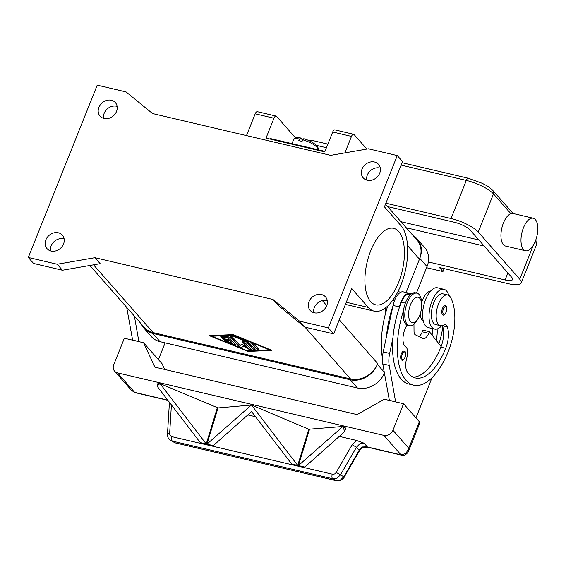 <?xml version="1.0" encoding="UTF-8"?>
<svg xmlns="http://www.w3.org/2000/svg" width="566" height="566" viewBox="0 0 566 566"><rect width="100%" height="100%" fill="white"/><g stroke="black" fill="none" stroke-linecap="round" stroke-linejoin="round"><path stroke-width="0.85" d="M406.119 292.53L419.463 259.186A22.279 18.791 -41.3 0 0 416.937 239.949L385.503 204.199M89.874 265.475L144.358 327.438A22.279 18.791 -41.3 0 0 153.138 332.603L350.503 378.916A22.279 18.791 -41.3 0 0 377.713 363.556L377.38 364.384A22.279 18.791 138.7 0 1 350.177 379.751L152.806 333.431A22.279 18.791 138.7 0 1 144.026 328.266A22.279 18.791 138.7 0 1 141.337 324M273.017 299.492L299.478 321.106L328.365 327.884L397.275 155.579L368.395 148.801L330.671 155.353L152.558 113.554L126.098 91.94L97.218 85.162L28.3 257.466L57.18 264.244L94.911 257.693L273.017 299.492L278.288 305.484L304.749 327.098L333.636 333.876L351.748 288.582L368.325 307.43L346.279 302.258M94.911 257.693L100.175 263.685L62.451 270.237L57.18 264.244M233.213 334.598L271.913 350.368L248.035 351.451L209.335 335.68L233.213 334.598M210.184 335.645L248.17 351.118L271.192 350.071M269.501 349.802L269.635 349.47L233.914 334.909L211.741 336.246L247.462 350.807L269.501 349.802L233.779 335.242L233.914 334.909M233.779 335.242L211.741 336.246M299.478 321.106L304.749 327.098M328.365 327.884L333.636 333.876M397.275 155.579L402.546 161.572L384.434 206.866L401.011 225.721A45.789 21.091 -76.8 0 1 403.289 278.373A45.789 21.091 -76.8 0 1 374.204 311.151A45.789 21.091 -76.8 0 1 368.325 307.43M398.606 282.427A39.295 18.098 -76.8 0 1 375.69 304.826A39.295 18.098 -76.8 0 1 370.73 250.724A39.295 18.098 -76.8 0 1 393.646 228.324A39.295 18.098 -76.8 0 1 398.606 282.427M228.777 337.159L235.619 344.935A1.394 0.382 21.8 0 1 235.711 345.168A1.394 0.382 21.8 0 1 234.239 344.998L225.31 341.362A1.394 0.382 21.8 0 1 224.193 340.499A1.394 0.382 21.8 0 1 225.657 340.668L232.357 343.399L230.284 341.043L224.27 339.635A1.394 0.382 21.8 0 1 222.48 338.553A1.394 0.382 21.8 0 1 223.28 338.51L229.294 339.918L227.228 337.569L223.096 337.753A1.394 0.382 21.8 0 1 221.575 337.329A1.394 0.382 21.8 0 1 220.768 336.607A1.394 0.382 21.8 0 1 221.037 336.501L226.549 336.246A1.394 0.382 21.8 0 1 228.777 337.159M258.733 349.279A1.394 0.382 21.8 0 1 258.818 349.512A1.394 0.382 21.8 0 1 257.707 349.47A1.394 0.382 21.8 0 1 256.32 348.713L251.877 343.661A1.394 0.382 21.8 0 1 251.792 343.428A1.394 0.382 21.8 0 1 252.903 343.47A1.394 0.382 21.8 0 1 254.283 344.227L258.733 349.279A1.394 0.382 -158.2 0 1 257.53 349.031A1.394 0.382 -158.2 0 1 256.455 348.38L252.012 343.329A1.394 0.382 -158.2 0 0 252.012 343.329L251.877 343.661M248.333 341.8L255.054 349.448A1.394 0.382 21.8 0 1 255.146 349.682A1.394 0.382 21.8 0 1 254.035 349.639A1.394 0.382 21.8 0 1 252.648 348.882L246.21 341.56L234.749 336.89A1.394 0.382 21.8 0 1 233.631 336.027A1.394 0.382 21.8 0 1 235.095 336.197L247.3 341.171A1.394 0.382 21.8 0 1 248.333 341.8M240.048 345.628L241.611 344.149L247.271 347.326L242.007 341.34A1.394 0.382 21.8 0 1 241.923 341.107A1.394 0.382 21.8 0 1 243.033 341.149A1.394 0.382 21.8 0 1 244.42 341.906L251.198 349.625A1.394 0.382 21.8 0 1 251.29 349.859A1.394 0.382 21.8 0 1 249.309 349.441L243.295 346.067L241.632 347.637A1.394 0.382 21.8 0 1 240.465 347.531A1.394 0.382 21.8 0 1 239.163 346.795L230.044 336.423A1.394 0.382 21.8 0 1 229.959 336.19A1.394 0.382 21.8 0 1 231.07 336.232A1.394 0.382 21.8 0 1 232.449 336.989L240.048 345.628M220.988 336.501A1.394 0.382 -158.2 0 0 222.014 337.138A1.394 0.382 -158.2 0 0 223.223 337.421L227.362 337.237L229.294 339.918M222.693 338.447A1.394 0.382 -158.2 0 0 224.398 339.303L230.419 340.711L232.357 343.399M224.405 340.392A1.394 0.382 -158.2 0 0 225.445 341.029L234.374 344.666A1.394 0.382 -158.2 0 0 235.626 344.949M233.843 335.914A1.394 0.382 -158.2 0 0 234.883 336.558L246.344 341.227L252.783 348.55A1.394 0.382 -158.2 0 0 253.858 349.194A1.394 0.382 -158.2 0 0 255.068 349.455M230.044 336.423L230.178 336.098A1.394 0.382 -158.2 0 0 230.178 336.098L239.298 346.47A1.394 0.382 -158.2 0 0 240.6 347.199A1.394 0.382 -158.2 0 0 241.767 347.305L243.43 345.734L249.443 349.109A1.394 0.382 -158.2 0 0 251.212 349.632M242.007 341.34L242.142 341.015A1.394 0.382 -158.2 0 0 242.142 341.015L247.271 347.326M28.3 257.466L33.571 263.459L62.451 270.237M385.503 313.536A14.857 6.842 -76.8 0 1 385.241 308.074M64.135 238.937A10.209 8.61 -41.3 0 0 51.152 245.835A10.209 8.61 -41.3 0 0 50.544 250.887M63.533 243.981A10.209 8.61 138.7 0 1 55.878 250.865A10.209 8.61 138.7 0 1 47.035 248.658A10.209 8.61 138.7 0 1 45.881 239.843A10.209 8.61 138.7 0 1 53.529 232.966A10.209 8.61 138.7 0 1 62.373 235.173A10.209 8.61 138.7 0 1 63.533 243.981M117.148 106.394A10.209 8.61 -41.3 0 0 104.165 113.299A10.209 8.61 -41.3 0 0 103.557 118.351M116.539 111.445A10.209 8.61 138.7 0 1 108.891 118.322A10.209 8.61 138.7 0 1 100.048 116.115A10.209 8.61 138.7 0 1 98.894 107.307A10.209 8.61 138.7 0 1 106.542 100.423A10.209 8.61 138.7 0 1 115.386 102.63A10.209 8.61 138.7 0 1 116.539 111.445M327.297 300.688A10.209 8.61 -41.3 0 0 314.307 307.593A10.209 8.61 -41.3 0 0 313.698 312.644M326.688 305.739A10.209 8.61 138.7 0 1 319.033 312.623A10.209 8.61 138.7 0 1 310.189 310.416A10.209 8.61 138.7 0 1 309.036 301.6A10.209 8.61 138.7 0 1 316.691 294.716A10.209 8.61 138.7 0 1 325.528 296.924A10.209 8.61 138.7 0 1 326.688 305.739M380.302 168.152A10.209 8.61 -41.3 0 0 367.32 175.05A10.209 8.61 -41.3 0 0 366.711 180.101M379.701 173.203A10.209 8.61 138.7 0 1 372.046 180.08A10.209 8.61 138.7 0 1 363.202 177.873A10.209 8.61 138.7 0 1 362.049 169.057A10.209 8.61 138.7 0 1 369.697 162.18A10.209 8.61 138.7 0 1 378.541 164.388A10.209 8.61 138.7 0 1 379.701 173.203M165.123 342.862L158.423 359.608M126.678 307.331L132.628 340.173M139.052 341.68L132.43 339.947M138.847 341.454L134.375 316.083M382.432 358.25A59.423 27.366 -76.8 0 1 387.788 305.937M423.396 321.481A15.784 7.266 -76.8 0 1 421.691 319.599A15.784 7.266 -76.8 0 1 420.191 313.911M421.592 302.676A15.784 7.266 -76.8 0 1 430.521 291.129M432.099 335.122A18.572 8.554 103.2 0 0 432.339 328.549M397.976 291.582A13.924 6.417 -76.8 0 1 398.245 291.632L400.742 292.219M389.373 400.424L382.765 363.888A18.572 8.554 -76.8 0 1 383.232 351.911L386.493 336.494A59.423 27.366 -76.8 0 1 392.917 306.135L393.066 305.449A14.857 6.842 -76.8 0 1 403.275 291.858L409.692 293.365A14.857 6.842 103.2 0 0 399.483 306.956L399.334 307.642A59.423 27.366 -76.8 0 1 401.358 302.209A13.924 6.417 -76.8 0 1 407.124 294.596A13.924 6.417 -76.8 0 1 409.48 294.27L410.633 294.539M442.831 326.837A43.922 20.227 -76.8 0 1 438.891 343.753M436.167 340.286A18.572 8.554 103.2 0 0 437.094 328.98M434.631 329.087L428.207 327.58A20.426 9.41 -76.8 0 1 425.59 325.917A20.426 9.41 -76.8 0 1 424.571 302.435A20.426 9.41 -76.8 0 1 437.546 287.811L443.963 289.311A20.426 9.41 103.2 0 0 430.988 303.935A20.426 9.41 103.2 0 0 432.007 327.424A20.426 9.41 103.2 0 0 434.631 329.087A20.426 9.41 103.2 0 0 441.65 325.768M448.774 295.41A20.426 9.41 103.2 0 0 446.581 290.974A20.426 9.41 103.2 0 0 443.963 289.311M407.117 325.117A12.997 5.985 103.2 0 0 403.013 337.562A12.997 5.985 103.2 0 0 405.702 346.845A9.282 4.273 -76.8 0 1 406.848 357.747A12.997 5.985 103.2 0 0 407.251 371.834A51.994 23.942 103.2 0 0 415.373 377.932A51.994 23.942 103.2 0 0 445.697 348.295A18.572 8.554 103.2 0 0 447.274 326.886A9.282 4.273 103.2 0 0 445.315 324.806A9.282 4.273 103.2 0 0 443.532 325.132A15.784 7.266 -76.8 0 1 440.504 325.698L435.686 324.566A15.784 7.266 -76.8 0 1 432.926 322.231A15.784 7.266 -76.8 0 1 433.223 304.084A15.784 7.266 -76.8 0 1 442.902 293.832L447.713 294.964A15.784 7.266 -76.8 0 1 450.479 297.291A43.922 20.227 -76.8 0 1 448.336 351.288A59.423 27.366 -76.8 0 1 413.675 385.163A59.423 27.366 -76.8 0 1 403.452 310.861M440.504 325.698A15.784 7.266 -76.8 0 1 437.737 323.363A15.784 7.266 -76.8 0 1 438.042 305.208A15.784 7.266 -76.8 0 1 447.713 294.964M401.924 360.153A4.641 2.137 -76.8 0 1 401.336 353.764A4.641 2.137 -76.8 0 1 404.046 351.118C405.723 351.111 406.063 353.234 405.058 357.486C403.353 360.096 402.313 360.988 401.924 360.153M443.051 314.852A4.641 2.137 -76.8 0 1 442.463 308.456A4.641 2.137 -76.8 0 1 445.166 305.81C446.85 305.803 447.19 307.925 446.185 312.177C444.48 314.795 443.433 315.679 443.051 314.852M418.67 317.434L417.758 319.139A16.711 7.698 -76.8 0 1 409.381 325.719L407.775 325.337A16.711 7.698 -76.8 0 1 405.631 323.978A16.711 7.698 -76.8 0 1 404.796 304.763A16.711 7.698 -76.8 0 1 415.409 292.799L417.015 293.174A16.711 7.698 -76.8 0 1 419.158 294.539A16.711 7.698 -76.8 0 1 421.592 302.796L421.656 304.727A12.997 5.985 -76.8 0 1 418.67 317.434A12.997 5.985 -76.8 0 1 410.484 321.495A12.997 5.985 -76.8 0 1 410.513 304.657A12.997 5.985 -76.8 0 1 419.76 298.303A12.997 5.985 -76.8 0 1 421.656 304.727M409.381 325.719A16.711 7.698 -76.8 0 1 407.23 324.36A16.711 7.698 -76.8 0 1 406.402 305.145A16.711 7.698 -76.8 0 1 417.015 293.174M413.675 385.163L408.864 384.031A59.423 27.366 -76.8 0 1 392.917 337.994A59.423 27.366 -76.8 0 1 399.334 307.642M413.031 377.098A51.994 23.942 103.2 0 0 440.886 347.163A18.572 8.554 103.2 0 0 441.112 346.569A18.572 8.554 103.2 0 0 442.463 325.761A9.282 4.273 103.2 0 0 442.407 325.62M386.493 336.494L392.917 306.135M167.755 400.127L134.637 392.351L117.509 372.874A7.429 6.261 138.7 0 1 114.58 371.147A7.429 6.261 138.7 0 1 113.745 369.867A7.429 6.261 138.7 0 1 113.738 364.737L124.343 338.227L143.594 342.748L154.9 367.15L357.082 414.595L384.286 399.235L403.544 403.749L419.356 421.734L408.751 448.244L405.928 453.543L401.004 454.859L367.419 446.977L364.101 443.206L356.361 440.39L352.165 444.763L335.985 472.709L334.747 473.876L333.197 474.379L171.965 436.69C170.43 436.209 169.659 435.091 169.666 433.337L171.413 404.902M403.544 403.749L392.938 430.259L408.751 448.244L408.595 451.081L419.83 422.986A7.429 2.059 -158.2 0 0 419.356 421.734M392.938 430.259A7.429 6.261 138.7 0 1 389.189 434.504A7.429 6.261 138.7 0 1 383.875 435.381L401.004 454.859A3.714 1.712 -76.8 0 0 401.478 455.163A3.714 1.712 -76.8 0 0 401.563 455.177M418.967 336.558A9.282 4.273 103.2 0 0 422.278 331.796L422.943 330.141L429.361 331.648L428.695 333.303A9.282 4.273 -76.8 0 1 423.283 338.595A9.282 4.273 -76.8 0 1 422.866 338.447L415.295 334.775A5.568 2.568 -76.8 0 1 414.022 331.457L413.958 324.155M441.112 346.569L429.361 331.648M411.135 294.115A14.857 6.842 103.2 0 0 409.692 293.365M415.96 417.871L432.028 377.692M389.167 400.197L395.79 401.931M392.917 337.994L389.649 353.417A18.572 8.554 103.2 0 0 389.189 365.395L395.584 401.704M143.594 342.748L162.046 363.726L164.692 369.449M167.932 400.353L135.111 392.655A3.714 1.712 103.2 0 1 134.637 392.351L131.517 390.413L114.58 371.147M117.509 372.874L383.875 435.381M157.773 383.72L160.008 383.557L206.25 443.97L206.081 444.515L200.074 443.107L200.237 442.555L157.037 386.118L157.773 383.72M160.008 383.557L218.016 407.93L251.467 405.023L297.709 465.429L297.539 465.981L291.532 464.573L291.702 464.021L251.566 411.581L212.802 446.093L206.788 444.685L218.016 407.93M251.467 405.023L308.774 429.226L342.89 426.474L344.708 431.568L345.755 428.137L342.918 426.481M339.246 436.379L356.361 440.39M170.168 440.037L172.418 441.112L332.716 478.73L337.039 478.164L340.456 474.895L356.453 447.253L359.785 443.822L364.101 443.206M361.922 447.897A3.714 0.743 -127.4 0 1 361.9 447.918A3.714 0.743 -127.4 0 1 361.214 447.699L362.551 446.963L364.829 446.892A3.714 1.203 81.2 0 0 365.431 447.211A3.714 3.714 0 0 1 364.426 447.225A3.714 0.835 -83.2 0 0 364.829 446.892A7.429 6.261 -41.3 0 1 367.419 446.977A3.714 1.712 -76.8 0 0 367.893 447.282L401.478 455.163C404.916 456.649 408.652 451.972 408.595 451.081M361.214 447.699L359.127 450.295L343.81 476.77L340.392 480.032L336.07 480.605L175.177 442.845A3.714 1.712 103.2 0 0 175.396 442.937A3.714 1.712 103.2 0 0 175.403 442.937L172.418 441.112A3.714 1.712 -76.8 0 1 171.654 439.442A3.714 1.712 -76.8 0 1 171.965 436.69M364.37 447.211A3.714 0.835 -83.2 0 0 364.426 447.225L361.893 447.918L359.58 450.564L356.453 447.253L352.165 444.763M336.346 480.704A3.714 1.712 -76.8 0 1 336.296 480.697A3.714 1.712 -76.8 0 1 336.289 480.69A3.714 1.712 -76.8 0 1 336.07 480.605L332.716 478.73A3.714 1.712 -76.8 0 1 331.952 477.06A3.714 1.712 -76.8 0 1 332.263 474.308M169.736 402.716A3.714 0.891 -176.5 0 0 169.659 402.751A3.714 0.891 -176.5 0 0 169.39 403.056L167.486 434.009A3.714 0.891 3.5 0 1 167.755 433.705A3.714 0.891 3.5 0 1 169.666 433.337M344.708 431.568L304.26 467.558L298.254 466.143L309.482 429.389M308.774 429.226L297.546 465.981L291.532 464.566L291.702 464.021L297.709 465.429M247.781 414.913L255.499 416.725M217.309 407.761L206.081 444.515L200.067 443.107L200.237 442.555L206.25 443.97M298.423 465.599L304.43 467.007L304.26 467.558L298.254 466.143L298.423 465.599L342.89 426.474M206.958 444.133L212.972 445.548L212.802 446.093L206.788 444.685L206.958 444.133L251.424 405.008M157.037 386.118L159.959 383.543M344.885 152.884L351.479 136.406A3.714 1.712 -76.8 0 1 353.644 134.291L334.874 129.883A3.714 1.712 103.2 0 0 332.702 131.998L324.75 151.879L266.027 138.097L273.972 118.216A3.714 1.712 -76.8 0 1 276.144 116.101L257.367 111.693A3.714 1.712 103.2 0 0 255.202 113.816L246.486 135.599M353.644 134.291A3.714 1.712 -76.8 0 1 354.125 134.595L366.853 149.07M276.144 116.101A3.714 1.712 -76.8 0 1 276.618 116.405L295.594 137.977M324.509 151.822L324.898 151.518M269.947 139.024L270.159 138.507L324.714 151.306M302.661 139.76A12.997 3.594 21.8 0 1 317.689 149.403C319.939 148.377 314.845 141.868 303.765 138.712L301.996 141.415A12.997 3.594 -158.2 0 0 300.348 140.984A12.997 3.594 -158.2 0 0 298.784 140.665L299.449 139.01L300.779 138.111L302.527 140.092M291.999 143.63L293.549 139.745C294.101 137.97 296.421 137.368 300.511 137.948L300.779 138.111M525.573 250.766A16.711 7.698 103.2 0 0 535.323 241.236A16.711 7.698 103.2 0 0 533.207 218.221A16.711 7.698 103.2 0 0 523.465 227.751A16.711 7.698 103.2 0 0 525.573 250.766L505.516 246.054A16.711 7.698 -76.8 0 1 503.407 223.046A16.711 7.698 -76.8 0 1 510.865 213.686L513.037 213.601M444.133 268.624L442.959 271.56L439.4 267.513L508.402 283.707A22.279 6.169 -158.2 0 0 521.18 282.986A22.279 6.169 -158.2 0 0 519.751 279.236L478.242 232.032A22.279 6.169 -158.2 0 0 451.081 218.518L385.892 203.222M442.959 271.56L426.587 267.718M387.611 206.597L454.378 222.268A12.997 3.594 21.8 0 1 470.219 230.15L511.728 277.347A12.997 3.594 21.8 0 1 512.563 279.54A12.997 3.594 21.8 0 1 505.105 279.958L428.342 261.945M311.3 140.219L327.863 144.111L311.293 140.219A5.568 2.568 103.2 0 0 311.293 140.219A5.568 2.568 103.2 0 0 309.581 140.906M413.385 235.909A22.279 18.791 138.7 0 1 417.269 239.121A22.279 18.791 138.7 0 1 419.788 258.351L406.126 292.53M416.456 293.046L427.04 266.593A22.279 18.791 -41.3 0 0 424.514 247.363L417.269 239.121M144.026 328.266L151.271 336.508A22.279 18.791 -41.3 0 0 160.051 341.673L357.422 387.986A22.279 18.791 -41.3 0 0 384.406 373.171M93.553 264.838L153.138 332.603M304.982 327.148L350.503 378.916M322.358 300.61L326.745 305.59M339.253 319.818L377.713 363.556M407.534 245.623L419.463 259.186M394.502 300.603L392.776 300.192M405.008 357.358A3.898 1.797 -76.8 0 1 402.235 359.261A3.898 1.797 -76.8 0 1 402.242 354.21A3.898 1.797 -76.8 0 1 405.015 352.307A3.898 1.797 -76.8 0 1 405.008 357.358M446.135 312.05A3.898 1.797 -76.8 0 1 443.362 313.96A3.898 1.797 -76.8 0 1 443.369 308.909A3.898 1.797 -76.8 0 1 446.142 306.998A3.898 1.797 -76.8 0 1 446.135 312.05M405.348 303.143L401.358 302.209M447.274 326.886L442.463 325.761M445.697 348.295L440.886 347.163M422.278 331.796L428.695 333.303M393.066 305.449L399.483 306.956M382.765 363.888L389.189 365.395M383.232 351.911L389.649 353.417M164.904 396.462L165.286 396.893M359.587 450.571L344.27 477.039L336.176 472.412M167.486 434.051A3.714 0.891 3.5 0 1 167.486 434.009C167.416 437.023 168.463 439.138 170.628 440.355L170.628 440.355M351.479 136.406L332.702 131.998M273.972 118.216L255.202 113.816M293.549 139.745A12.997 3.594 21.8 0 1 299.449 139.01M402.093 162.718L468.492 178.297A3.714 1.712 103.2 0 0 467.65 178.509A3.714 1.712 103.2 0 0 466.327 180.42A22.279 6.169 21.8 0 1 493.488 193.926L510.865 213.686M468.492 178.297L482.395 183.363C486.201 185.613 486.986 185.054 493.064 190.721A3.714 3.134 138.7 0 1 493.481 191.365A3.714 3.134 138.7 0 1 493.488 193.926L478.242 232.032M519.751 279.236L533.328 245.29M535.245 241.427A22.279 6.169 21.8 0 1 536.427 244.887L535.882 239.729M401.131 165.116L466.327 180.42L451.081 218.518M478.878 239.991L400.884 221.688M406.218 227.758L484.213 246.061M505.105 279.958L507.893 272.989M326.419 147.712L316.415 145.363M427.04 266.593L419.788 258.351M384.229 372.173L377.38 364.384M357.422 387.986L350.177 379.751M160.051 341.673L152.806 333.431M345.423 304.402L374.204 311.151M336.296 480.697L175.403 442.937M170.642 440.369L173.394 442.103M169.404 402.277L169.397 403.02M135.111 392.648L131.517 390.413M344.262 477.039C343.47 479.529 340.817 480.746 336.289 480.69M367.893 447.282L365.431 447.211M513.1 213.502L493.064 190.721M512.57 213.382L533.207 218.221M302.817 139.42L301.706 139.158M296.096 137.842L295.31 137.658M521.18 282.986L536.427 244.887"/></g></svg>
